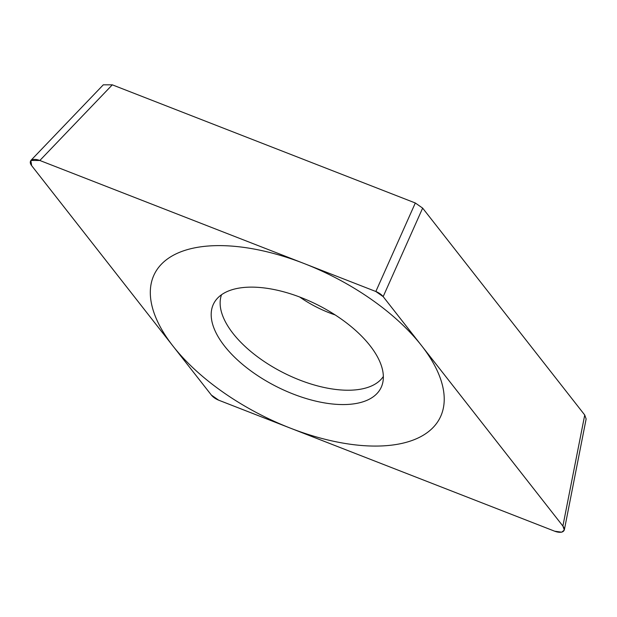 <?xml version="1.0" encoding="UTF-8"?>
<svg xmlns="http://www.w3.org/2000/svg" width="617" height="617" viewBox="0 0 617 617"><rect width="100%" height="100%" fill="white"/><g stroke="black" fill="none" stroke-linecap="round" stroke-linejoin="round"><path stroke-width="0.93" d="M39.843 160.482L30.858 160.466L31.644 165.641L211.369 395.065L218.703 400.194L554.691 531.214L561.748 532.193L564.3 530.018L562.889 526.046L383.165 296.63L375.838 291.502L39.843 160.482L112.309 84.83L415.318 202.993L422.645 208.114L383.165 296.63M251.273 287.129A93.645 45.72 26.8 0 1 344.093 321.095A93.645 45.72 26.8 0 1 382.478 383.836A93.645 45.72 26.8 0 1 343.268 404.567A93.645 45.72 26.8 0 1 243.553 365.225A93.645 45.72 26.8 0 1 216.127 299.808A93.645 45.72 26.8 0 1 251.273 287.129M103.324 84.822L112.309 84.83M422.645 208.114L584.731 415.01L586.135 418.982L564.316 530.026M221.526 294.733A90.807 44.331 -153.2 0 0 256.803 356.248A90.807 44.331 -153.2 0 0 348.212 390.229A90.807 44.331 26.8 0 0 383.35 376.478M375.792 446.076A159.849 78.035 -153.2 0 0 421.488 345.543A159.849 78.035 -153.2 0 0 218.75 245.612A159.849 78.035 -153.2 0 0 173.053 346.152A159.849 78.035 -153.2 0 0 375.792 446.076M39.974 160.536A10.073 4.913 -153.2 0 0 31.536 160.127A10.073 4.913 -153.2 0 0 31.714 165.734L211.353 395.042A10.073 4.913 -153.2 0 0 218.742 400.202L554.56 531.16A10.073 4.913 -153.2 0 0 562.997 531.569A10.073 4.913 -153.2 0 0 562.82 525.954L383.188 296.654A10.073 4.913 -153.2 0 0 375.799 291.486L39.974 160.536M584.731 415.01L562.889 526.046M415.318 202.993L375.838 291.502M299.677 297.008A70.485 34.413 -153.2 0 0 335.147 314.925M103.317 84.807L30.85 160.459"/></g></svg>
